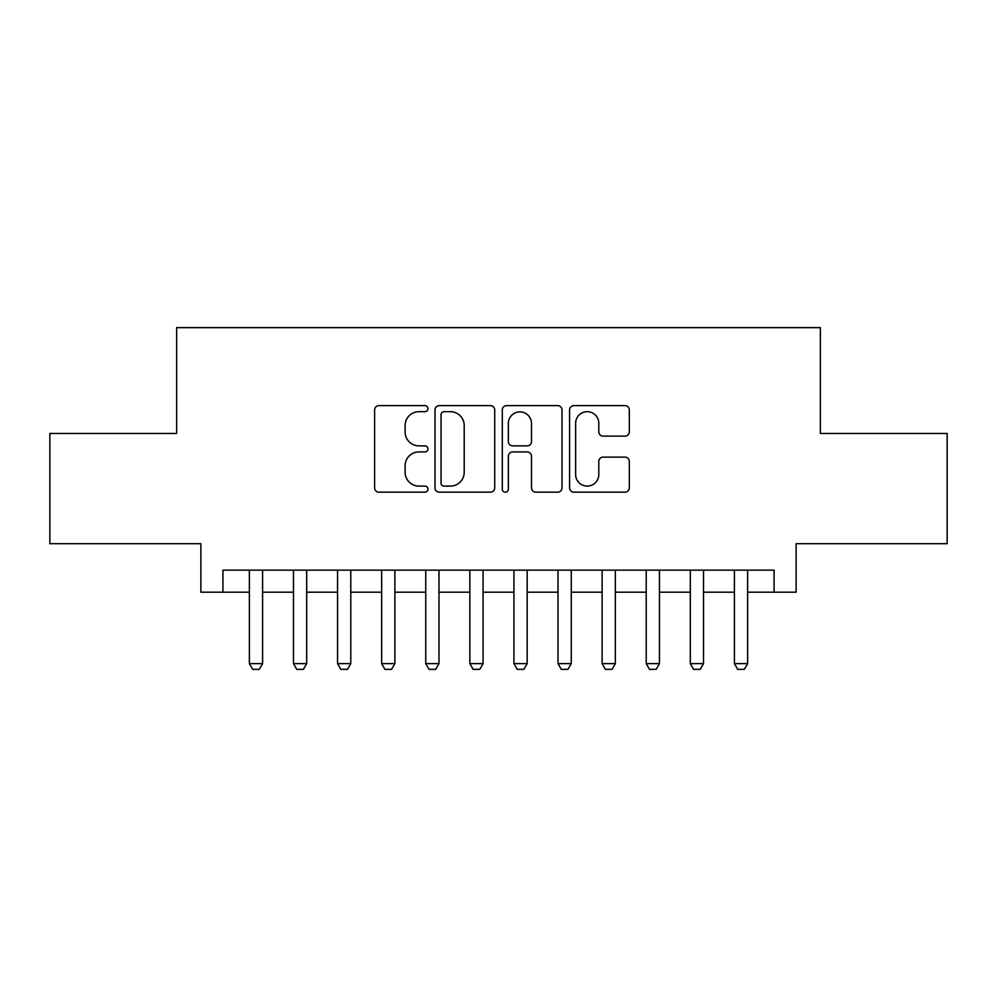 <?xml version="1.0" encoding="UTF-8"?>
<svg xmlns="http://www.w3.org/2000/svg" width="997" height="997" viewBox="0 0 997 997"><rect width="100%" height="100%" fill="white"/><g stroke="black" fill="none" stroke-linecap="round" stroke-linejoin="round"><path stroke-width="1.5" d="M427.95 408.645A3.028 3.028 0 0 0 424.921 405.617L378.935 405.617A4.324 4.324 0 0 0 374.61 409.941L374.61 487.845A4.324 4.324 0 0 0 378.935 492.182L424.921 492.182A3.028 3.028 0 0 0 427.95 489.141A3.028 3.028 0 0 0 424.921 486.112L418.977 486.112A13.846 13.846 0 0 1 405.118 472.266L405.118 465.773A13.846 13.846 0 0 1 418.977 451.928L424.921 451.928A3.028 3.028 0 0 0 427.95 448.899A3.028 3.028 0 0 0 424.921 445.871L418.977 445.871A13.846 13.846 0 0 1 405.118 432.013L405.118 425.52A13.846 13.846 0 0 1 418.977 411.674L424.921 411.674A3.028 3.028 0 0 0 427.95 408.645M624.982 436.125A4.324 4.324 0 0 0 629.319 431.801L629.319 409.941A4.324 4.324 0 0 0 624.982 405.617L573.911 405.617A4.324 4.324 0 0 0 569.586 409.941L569.586 487.845A4.324 4.324 0 0 0 573.911 492.182L624.982 492.182A4.324 4.324 0 0 0 629.319 487.845L629.319 461.449A4.324 4.324 0 0 0 624.982 457.125L603.135 457.125A4.324 4.324 0 0 0 598.798 461.449L598.798 474.535A11.578 11.578 0 0 1 587.221 486.112A11.578 11.578 0 0 1 575.643 474.535L575.643 423.251A11.578 11.578 0 0 1 587.221 411.674A11.578 11.578 0 0 1 598.798 423.251L598.798 431.801A4.324 4.324 0 0 0 603.135 436.125L624.982 436.125M222.917 592.193L222.917 570.147L774.083 570.147L774.083 592.193L796.129 592.193L796.129 543.701L947.15 543.701L947.15 433.458L820.381 433.458L820.381 327.639L176.619 327.639L176.619 433.458L49.85 433.458L49.85 543.701L200.871 543.701L200.871 592.193L249.375 592.193M494.711 409.941A4.324 4.324 0 0 0 490.387 405.617L439.316 405.617A4.324 4.324 0 0 0 434.991 409.941L434.991 487.845A4.324 4.324 0 0 0 439.316 492.182L490.387 492.182A4.324 4.324 0 0 0 494.711 487.845L494.711 409.941M506.613 405.617L557.684 405.617A4.324 4.324 0 0 1 562.009 409.941L562.009 487.845A4.324 4.324 0 0 1 557.684 492.182L535.825 492.182A4.324 4.324 0 0 1 531.501 487.845L531.501 456.252A4.324 4.324 0 0 0 527.176 451.928L512.67 451.928A4.324 4.324 0 0 0 508.345 456.252L508.345 489.141A3.028 3.028 0 0 1 505.317 492.182A3.028 3.028 0 0 1 502.289 489.141L502.289 409.941A4.324 4.324 0 0 1 506.613 405.617M262.597 592.193L293.467 592.193M306.69 592.193L337.559 592.193M350.782 592.193L381.652 592.193M394.887 592.193L425.744 592.193M438.979 592.193L469.836 592.193M483.071 592.193L513.929 592.193M527.164 592.193L558.021 592.193M571.256 592.193L602.113 592.193M615.348 592.193L646.218 592.193M659.441 592.193L690.31 592.193M703.533 592.193L734.403 592.193M747.625 592.193L774.083 592.193M444.076 411.674A3.028 3.028 0 0 0 441.048 414.702L441.048 483.084A3.028 3.028 0 0 0 444.076 486.112L450.345 486.112A13.846 13.846 0 0 0 464.203 472.266L464.203 425.52A13.846 13.846 0 0 0 450.345 411.674L444.076 411.674M531.501 423.463A11.578 11.578 0 0 0 519.923 411.886A11.578 11.578 0 0 0 508.345 423.463L508.345 441.534A4.324 4.324 0 0 0 512.67 445.871L527.176 445.871A4.324 4.324 0 0 0 531.501 441.534L531.501 423.463M262.597 570.147L262.597 663.628L259.295 669.361L252.677 669.361L249.375 663.628L249.375 570.147M249.375 663.628L262.597 663.628M306.69 570.147L306.69 663.628L303.387 669.361L296.77 669.361L293.467 663.628L293.467 570.147M293.467 663.628L306.69 663.628M350.782 570.147L350.782 663.628L347.479 669.361L340.862 669.361L337.559 663.628L337.559 570.147M337.559 663.628L350.782 663.628M394.887 570.147L394.887 663.628L391.572 669.361L384.954 669.361L381.652 663.628L381.652 570.147M381.652 663.628L394.887 663.628M438.979 570.147L438.979 663.628L435.664 669.361L429.059 669.361L425.744 663.628L425.744 570.147M425.744 663.628L438.979 663.628M483.071 570.147L483.071 663.628L479.756 669.361L473.151 669.361L469.836 663.628L469.836 570.147M469.836 663.628L483.071 663.628M527.164 570.147L527.164 663.628L523.849 669.361L517.244 669.361L513.929 663.628L513.929 570.147M513.929 663.628L527.164 663.628M571.256 570.147L571.256 663.628L567.941 669.361L561.336 669.361L558.021 663.628L558.021 570.147M558.021 663.628L571.256 663.628M615.348 570.147L615.348 663.628L612.046 669.361L605.428 669.361L602.113 663.628L602.113 570.147M602.113 663.628L615.348 663.628M659.441 570.147L659.441 663.628L656.138 669.361L649.521 669.361L646.218 663.628L646.218 570.147M646.218 663.628L659.441 663.628M703.533 570.147L703.533 663.628L700.23 669.361L693.613 669.361L690.31 663.628L690.31 570.147M690.31 663.628L703.533 663.628M747.625 570.147L747.625 663.628L744.323 669.361L737.705 669.361L734.403 663.628L734.403 570.147M734.403 663.628L747.625 663.628"/></g></svg>
